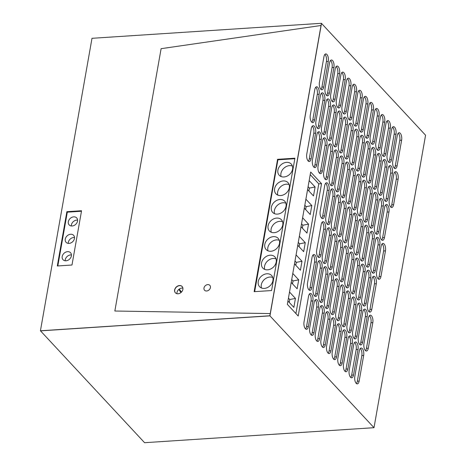 <?xml version="1.0" encoding="UTF-8"?>
<svg xmlns="http://www.w3.org/2000/svg" width="466" height="466" viewBox="0 0 466 466"><rect width="100%" height="100%" fill="white"/><g stroke="black" fill="none" stroke-linecap="round" stroke-linejoin="round"><path stroke-width="0.7" d="M321.534 183.668L310.682 172.012L287.347 304.35L298.199 316.012L321.534 183.668L318.779 183.849L295.91 313.554M40.431 330.778L269.936 315.866L321.505 23.393L425.569 135.222L374 427.695L269.936 315.866L321.418 23.3L92 38.305L40.431 330.778L269.849 315.773L321.418 23.3M401.622 140.19A5.138 2.295 -93.7 0 0 399.117 132.728A5.138 2.295 -93.7 0 0 397.282 135.524L392.768 161.114A5.138 2.295 -93.7 0 0 395.273 168.576A5.138 2.295 -93.7 0 0 397.108 165.78L401.622 140.19L399.787 140.307L395.273 165.902A5.138 2.295 -93.7 0 1 394.329 168.209M398.115 179.101A5.138 2.295 -93.7 0 0 395.611 171.639A5.138 2.295 -93.7 0 0 393.776 174.441L389.261 200.03A5.138 2.295 -93.7 0 0 391.766 207.492A5.138 2.295 -93.7 0 0 393.601 204.69L398.115 179.101L396.281 179.224A5.138 2.295 -93.7 0 0 394.719 172.135M388.964 211.954A5.138 2.295 -93.7 0 0 386.46 204.492A5.138 2.295 -93.7 0 0 384.625 207.288L380.116 232.884A5.138 2.295 -93.7 0 0 382.621 240.34A5.138 2.295 -93.7 0 0 384.456 237.544L388.964 211.954L387.13 212.071A5.138 2.295 -93.7 0 0 385.574 204.982M385.458 250.865A5.138 2.295 -93.7 0 0 382.953 243.409A5.138 2.295 -93.7 0 0 381.124 246.205L376.61 271.795A5.138 2.295 -93.7 0 0 379.114 279.256A5.138 2.295 -93.7 0 0 380.949 276.46L385.458 250.865L383.623 250.988A5.138 2.295 -93.7 0 0 382.068 243.899M376.312 283.718A5.138 2.295 -93.7 0 0 373.808 276.256A5.138 2.295 -93.7 0 0 371.973 279.052L367.458 304.648A5.138 2.295 -93.7 0 0 369.963 312.103A5.138 2.295 -93.7 0 0 371.798 309.308L376.312 283.718L374.478 283.841A5.138 2.295 -93.7 0 0 372.917 276.746M372.806 322.629A5.138 2.295 -93.7 0 0 370.301 315.173A5.138 2.295 -93.7 0 0 368.466 317.969L363.952 343.558A5.138 2.295 -93.7 0 0 366.462 351.02A5.138 2.295 -93.7 0 0 368.291 348.224L372.806 322.629L370.971 322.752A5.138 2.295 -93.7 0 0 369.41 315.663M363.661 355.482A5.138 2.295 -93.7 0 0 361.156 348.02A5.138 2.295 -93.7 0 0 359.321 350.822L354.807 376.412A5.138 2.295 -93.7 0 0 357.311 383.873A5.138 2.295 -93.7 0 0 359.146 381.072L363.661 355.482L361.826 355.605A5.138 2.295 -93.7 0 0 360.265 348.516M395.978 134.126A5.138 2.295 -93.7 0 0 393.473 126.665A5.138 2.295 -93.7 0 0 391.638 129.461L387.13 155.056A5.138 2.295 -93.7 0 0 389.634 162.512A5.138 2.295 -93.7 0 0 391.469 159.716L395.978 134.126L394.143 134.243A5.138 2.295 -93.7 0 0 392.588 127.154M392.471 173.037A5.138 2.295 -93.7 0 0 389.966 165.581A5.138 2.295 -93.7 0 0 388.131 168.377L383.623 193.967A5.138 2.295 -93.7 0 0 386.128 201.429A5.138 2.295 -93.7 0 0 387.962 198.632L392.471 173.037L390.636 173.16A5.138 2.295 -93.7 0 0 389.081 166.071M383.326 205.89A5.138 2.295 -93.7 0 0 380.821 198.429A5.138 2.295 -93.7 0 0 378.986 201.225L374.472 226.82A5.138 2.295 -93.7 0 0 376.977 234.276A5.138 2.295 -93.7 0 0 378.811 231.48L383.326 205.89L381.491 206.013A5.138 2.295 -93.7 0 0 379.93 198.918M379.819 244.807A5.138 2.295 -93.7 0 0 377.314 237.345A5.138 2.295 -93.7 0 0 375.48 240.141L370.965 265.731A5.138 2.295 -93.7 0 0 373.47 273.192A5.138 2.295 -93.7 0 0 375.305 270.397L379.819 244.807L377.984 244.924A5.138 2.295 -93.7 0 0 376.423 237.835M370.674 277.654A5.138 2.295 -93.7 0 0 368.163 270.198A5.138 2.295 -93.7 0 0 366.334 272.994L361.82 298.584A5.138 2.295 -93.7 0 0 364.325 306.046A5.138 2.295 -93.7 0 0 366.16 303.25L370.674 277.654L368.833 277.777A5.138 2.295 -93.7 0 0 367.278 270.688M367.167 316.571A5.138 2.295 -93.7 0 0 364.662 309.109A5.138 2.295 -93.7 0 0 362.828 311.905L358.313 337.495A5.138 2.295 -93.7 0 0 360.818 344.957A5.138 2.295 -93.7 0 0 362.653 342.161L367.167 316.571L365.332 316.688A5.138 2.295 -93.7 0 0 363.771 309.599M358.016 349.418A5.138 2.295 -93.7 0 0 355.511 341.962A5.138 2.295 -93.7 0 0 353.677 344.758L349.168 370.348A5.138 2.295 -93.7 0 0 351.673 377.81A5.138 2.295 -93.7 0 0 353.508 375.013L358.016 349.418L356.181 349.541A5.138 2.295 -93.7 0 0 354.62 342.452M390.339 128.063A5.138 2.295 -93.7 0 0 387.834 120.601A5.138 2.295 -93.7 0 0 385.999 123.403L381.485 148.992A5.138 2.295 -93.7 0 0 383.99 156.454A5.138 2.295 -93.7 0 0 385.825 153.652L390.339 128.063L388.504 128.185A5.138 2.295 -93.7 0 0 386.943 121.096M386.832 166.979A5.138 2.295 -93.7 0 0 384.328 159.518A5.138 2.295 -93.7 0 0 382.493 162.314L377.978 187.903A5.138 2.295 -93.7 0 0 380.483 195.365A5.138 2.295 -93.7 0 0 382.318 192.569L386.832 166.979L384.998 167.096A5.138 2.295 -93.7 0 0 383.436 160.007M377.681 199.827A5.138 2.295 -93.7 0 0 375.177 192.371A5.138 2.295 -93.7 0 0 373.342 195.167L368.833 220.756A5.138 2.295 -93.7 0 0 371.338 228.218A5.138 2.295 -93.7 0 0 373.173 225.422L377.681 199.827L375.846 199.949A5.138 2.295 -93.7 0 0 374.291 192.86M374.181 238.743A5.138 2.295 -93.7 0 0 371.67 231.282A5.138 2.295 -93.7 0 0 369.841 234.078L365.327 259.667A5.138 2.295 -93.7 0 0 367.831 267.129A5.138 2.295 -93.7 0 0 369.666 264.333L374.181 238.743L372.34 238.86A5.138 2.295 -93.7 0 0 370.785 231.771M365.029 271.591A5.138 2.295 -93.7 0 0 362.525 264.135A5.138 2.295 -93.7 0 0 360.69 266.931L356.175 292.52A5.138 2.295 -93.7 0 0 358.68 299.982A5.138 2.295 -93.7 0 0 360.515 297.186L365.029 271.591L363.195 271.713A5.138 2.295 -93.7 0 0 361.633 264.624M361.523 310.507A5.138 2.295 -93.7 0 0 359.018 303.046A5.138 2.295 -93.7 0 0 357.183 305.842L352.669 331.437A5.138 2.295 -93.7 0 0 355.179 338.893A5.138 2.295 -93.7 0 0 357.008 336.097L361.523 310.507L359.688 310.63A5.138 2.295 -93.7 0 0 358.127 303.535M352.378 343.36A5.138 2.295 -93.7 0 0 349.873 335.899A5.138 2.295 -93.7 0 0 348.038 338.695L343.524 364.284A5.138 2.295 -93.7 0 0 346.028 371.746A5.138 2.295 -93.7 0 0 347.863 368.95L352.378 343.36L350.543 343.477A5.138 2.295 -93.7 0 0 348.982 336.388M384.695 121.999A5.138 2.295 -93.7 0 0 382.19 114.543A5.138 2.295 -93.7 0 0 380.355 117.339L375.846 142.928A5.138 2.295 -93.7 0 0 378.351 150.39A5.138 2.295 -93.7 0 0 380.186 147.594L384.695 121.999L382.86 122.121A5.138 2.295 -93.7 0 0 381.305 115.032M381.188 160.916A5.138 2.295 -93.7 0 0 378.683 153.454A5.138 2.295 -93.7 0 0 376.848 156.25L372.34 181.845A5.138 2.295 -93.7 0 0 374.845 189.301A5.138 2.295 -93.7 0 0 376.679 186.505L381.188 160.916L379.353 161.032A5.138 2.295 -93.7 0 0 377.798 153.943M372.043 193.763A5.138 2.295 -93.7 0 0 369.538 186.307A5.138 2.295 -93.7 0 0 367.703 189.103L363.189 214.692A5.138 2.295 -93.7 0 0 365.693 222.154A5.138 2.295 -93.7 0 0 367.528 219.358L372.043 193.763L370.208 193.885A5.138 2.295 -93.7 0 0 368.647 186.796M368.536 232.68A5.138 2.295 -93.7 0 0 366.031 225.218A5.138 2.295 -93.7 0 0 364.196 228.014L359.682 253.609A5.138 2.295 -93.7 0 0 362.187 261.065A5.138 2.295 -93.7 0 0 364.022 258.269L368.536 232.68L366.701 232.802A5.138 2.295 -93.7 0 0 365.14 225.707M359.391 265.533A5.138 2.295 -93.7 0 0 356.886 258.071A5.138 2.295 -93.7 0 0 355.051 260.867L350.537 286.456A5.138 2.295 -93.7 0 0 353.042 293.918A5.138 2.295 -93.7 0 0 354.876 291.122L359.391 265.533L357.556 265.649A5.138 2.295 -93.7 0 0 355.995 258.56M355.884 304.444A5.138 2.295 -93.7 0 0 353.379 296.982A5.138 2.295 -93.7 0 0 351.545 299.784L347.03 325.373A5.138 2.295 -93.7 0 0 349.535 332.835A5.138 2.295 -93.7 0 0 351.37 330.033L355.884 304.444L354.049 304.566A5.138 2.295 -93.7 0 0 352.488 297.477M346.733 337.297A5.138 2.295 -93.7 0 0 344.228 329.835A5.138 2.295 -93.7 0 0 342.393 332.631L337.885 358.226A5.138 2.295 -93.7 0 0 340.39 365.682A5.138 2.295 -93.7 0 0 342.225 362.886L346.733 337.297L344.898 337.413A5.138 2.295 -93.7 0 0 343.337 330.324M379.056 115.941A5.138 2.295 -93.7 0 0 376.551 108.479A5.138 2.295 -93.7 0 0 374.716 111.275L370.202 136.864A5.138 2.295 -93.7 0 0 372.707 144.326A5.138 2.295 -93.7 0 0 374.542 141.53L379.056 115.941L377.221 116.057A5.138 2.295 -93.7 0 0 375.66 108.968M375.549 154.852A5.138 2.295 -93.7 0 0 373.045 147.39A5.138 2.295 -93.7 0 0 371.21 150.186L366.695 175.781A5.138 2.295 -93.7 0 0 369.2 183.237A5.138 2.295 -93.7 0 0 371.035 180.441L375.549 154.852L373.715 154.974A5.138 2.295 -93.7 0 0 372.153 147.879M366.398 187.705A5.138 2.295 -93.7 0 0 363.894 180.243A5.138 2.295 -93.7 0 0 362.059 183.039L357.55 208.628A5.138 2.295 -93.7 0 0 360.055 216.09A5.138 2.295 -93.7 0 0 361.89 213.294L366.398 187.705L364.563 187.821A5.138 2.295 -93.7 0 0 363.008 180.732M362.898 226.616A5.138 2.295 -93.7 0 0 360.387 219.16A5.138 2.295 -93.7 0 0 358.558 221.956L354.043 247.545A5.138 2.295 -93.7 0 0 356.548 255.007A5.138 2.295 -93.7 0 0 358.383 252.211L362.898 226.616L361.057 226.738A5.138 2.295 -93.7 0 0 359.502 219.649M353.746 259.469A5.138 2.295 -93.7 0 0 351.242 252.007A5.138 2.295 -93.7 0 0 349.407 254.803L344.892 280.398A5.138 2.295 -93.7 0 0 347.403 287.854A5.138 2.295 -93.7 0 0 349.232 285.058L353.746 259.469L351.912 259.585A5.138 2.295 -93.7 0 0 350.35 252.496M350.24 298.38A5.138 2.295 -93.7 0 0 347.735 290.924A5.138 2.295 -93.7 0 0 345.9 293.72L341.386 319.309A5.138 2.295 -93.7 0 0 343.896 326.771A5.138 2.295 -93.7 0 0 345.725 323.975L350.24 298.38L348.405 298.502A5.138 2.295 -93.7 0 0 346.844 291.413M341.095 331.233A5.138 2.295 -93.7 0 0 338.59 323.771A5.138 2.295 -93.7 0 0 336.755 326.567L332.241 352.162A5.138 2.295 -93.7 0 0 334.745 359.618A5.138 2.295 -93.7 0 0 336.58 356.822L341.095 331.233L339.26 331.355A5.138 2.295 -93.7 0 0 337.699 324.26M373.412 109.877A5.138 2.295 -93.7 0 0 370.907 102.415A5.138 2.295 -93.7 0 0 369.072 105.211L364.563 130.806A5.138 2.295 -93.7 0 0 367.068 138.262A5.138 2.295 -93.7 0 0 368.903 135.466L373.412 109.877L371.577 109.993A5.138 2.295 -93.7 0 0 370.021 102.904M369.905 148.788A5.138 2.295 -93.7 0 0 367.4 141.332A5.138 2.295 -93.7 0 0 365.565 144.128L361.057 169.717A5.138 2.295 -93.7 0 0 363.562 177.179A5.138 2.295 -93.7 0 0 365.396 174.383L369.905 148.788L368.07 148.91A5.138 2.295 -93.7 0 0 366.515 141.821M360.76 181.641A5.138 2.295 -93.7 0 0 358.255 174.179A5.138 2.295 -93.7 0 0 356.42 176.975L351.906 202.57A5.138 2.295 -93.7 0 0 354.41 210.026A5.138 2.295 -93.7 0 0 356.245 207.23L360.76 181.641L358.925 181.763A5.138 2.295 -93.7 0 0 357.364 174.668M357.253 220.552A5.138 2.295 -93.7 0 0 354.748 213.096A5.138 2.295 -93.7 0 0 352.913 215.892L348.399 241.481A5.138 2.295 -93.7 0 0 350.904 248.943A5.138 2.295 -93.7 0 0 352.739 246.147L357.253 220.552L355.418 220.674A5.138 2.295 -93.7 0 0 353.857 213.585M348.108 253.405A5.138 2.295 -93.7 0 0 345.603 245.943A5.138 2.295 -93.7 0 0 343.768 248.745L339.254 274.334A5.138 2.295 -93.7 0 0 341.759 281.796A5.138 2.295 -93.7 0 0 343.593 278.994L348.108 253.405L346.273 253.527A5.138 2.295 -93.7 0 0 344.712 246.438M344.601 292.322A5.138 2.295 -93.7 0 0 342.096 284.86A5.138 2.295 -93.7 0 0 340.262 287.656L335.747 313.245A5.138 2.295 -93.7 0 0 338.252 320.707A5.138 2.295 -93.7 0 0 340.087 317.911L344.601 292.322L342.766 292.438A5.138 2.295 -93.7 0 0 341.205 285.349M335.45 325.169A5.138 2.295 -93.7 0 0 332.945 317.713A5.138 2.295 -93.7 0 0 331.11 320.509L326.602 346.098A5.138 2.295 -93.7 0 0 329.107 353.56A5.138 2.295 -93.7 0 0 330.942 350.764L335.45 325.169L333.615 325.291A5.138 2.295 -93.7 0 0 332.054 318.202M367.773 103.813A5.138 2.295 -93.7 0 0 365.268 96.351A5.138 2.295 -93.7 0 0 363.433 99.147L358.919 124.742A5.138 2.295 -93.7 0 0 361.424 132.198A5.138 2.295 -93.7 0 0 363.259 129.402L367.773 103.813L365.938 103.935A5.138 2.295 -93.7 0 0 364.377 96.841M364.266 142.724A5.138 2.295 -93.7 0 0 361.762 135.268A5.138 2.295 -93.7 0 0 359.927 138.064L355.412 163.653A5.138 2.295 -93.7 0 0 357.917 171.115A5.138 2.295 -93.7 0 0 359.752 168.319L364.266 142.724L362.432 142.846A5.138 2.295 -93.7 0 0 360.87 135.757M355.115 175.577A5.138 2.295 -93.7 0 0 352.611 168.115A5.138 2.295 -93.7 0 0 350.776 170.917L346.267 196.506A5.138 2.295 -93.7 0 0 348.772 203.968A5.138 2.295 -93.7 0 0 350.607 201.172L355.115 175.577L353.28 175.699A5.138 2.295 -93.7 0 0 351.725 168.61M351.614 214.494A5.138 2.295 -93.7 0 0 349.104 207.032A5.138 2.295 -93.7 0 0 347.275 209.828L342.76 235.417A5.138 2.295 -93.7 0 0 345.265 242.879A5.138 2.295 -93.7 0 0 347.1 240.083L351.614 214.494L349.774 214.61A5.138 2.295 -93.7 0 0 348.219 207.521M342.463 247.341A5.138 2.295 -93.7 0 0 339.959 239.885A5.138 2.295 -93.7 0 0 338.124 242.681L333.609 268.27A5.138 2.295 -93.7 0 0 336.12 275.732A5.138 2.295 -93.7 0 0 337.949 272.936L342.463 247.341L340.629 247.463A5.138 2.295 -93.7 0 0 339.067 240.374M338.957 286.258A5.138 2.295 -93.7 0 0 336.452 278.796A5.138 2.295 -93.7 0 0 334.617 281.592L330.109 307.187A5.138 2.295 -93.7 0 0 332.613 314.643A5.138 2.295 -93.7 0 0 334.448 311.847L338.957 286.258L337.122 286.374A5.138 2.295 -93.7 0 0 335.561 279.285M329.812 319.111A5.138 2.295 -93.7 0 0 327.307 311.649A5.138 2.295 -93.7 0 0 325.472 314.445L320.957 340.034A5.138 2.295 -93.7 0 0 323.462 347.496A5.138 2.295 -93.7 0 0 325.297 344.7L329.812 319.111L327.977 319.227A5.138 2.295 -93.7 0 0 326.416 312.138M362.129 97.749A5.138 2.295 -93.7 0 0 359.624 90.293A5.138 2.295 -93.7 0 0 357.789 93.089L353.28 118.679A5.138 2.295 -93.7 0 0 355.785 126.14A5.138 2.295 -93.7 0 0 357.62 123.344L362.129 97.749L360.294 97.872A5.138 2.295 -93.7 0 0 358.738 90.783M358.622 136.666A5.138 2.295 -93.7 0 0 356.117 129.204A5.138 2.295 -93.7 0 0 354.282 132L349.774 157.59A5.138 2.295 -93.7 0 0 352.279 165.051A5.138 2.295 -93.7 0 0 354.113 162.255L358.622 136.666L356.787 136.783A5.138 2.295 -93.7 0 0 355.232 129.694M349.477 169.513A5.138 2.295 -93.7 0 0 346.972 162.057A5.138 2.295 -93.7 0 0 345.137 164.853L340.623 190.443A5.138 2.295 -93.7 0 0 343.127 197.904A5.138 2.295 -93.7 0 0 344.962 195.108L349.477 169.513L347.642 169.636A5.138 2.295 -93.7 0 0 346.081 162.547M345.97 208.43A5.138 2.295 -93.7 0 0 343.465 200.968A5.138 2.295 -93.7 0 0 341.63 203.764L337.116 229.359A5.138 2.295 -93.7 0 0 339.621 236.815A5.138 2.295 -93.7 0 0 341.456 234.019L345.97 208.43L344.135 208.547A5.138 2.295 -93.7 0 0 342.574 201.458M336.825 241.283A5.138 2.295 -93.7 0 0 334.32 233.821A5.138 2.295 -93.7 0 0 332.485 236.617L327.971 262.207A5.138 2.295 -93.7 0 0 330.476 269.668A5.138 2.295 -93.7 0 0 332.31 266.872L336.825 241.283L334.99 241.4A5.138 2.295 -93.7 0 0 333.429 234.311M333.318 280.194A5.138 2.295 -93.7 0 0 330.813 272.732A5.138 2.295 -93.7 0 0 328.979 275.528L324.464 301.123A5.138 2.295 -93.7 0 0 326.969 308.579A5.138 2.295 -93.7 0 0 328.804 305.783L333.318 280.194L331.483 280.316A5.138 2.295 -93.7 0 0 329.922 273.222M324.167 313.047A5.138 2.295 -93.7 0 0 321.662 305.585A5.138 2.295 -93.7 0 0 319.827 308.381L315.319 333.971A5.138 2.295 -93.7 0 0 317.824 341.432A5.138 2.295 -93.7 0 0 319.659 338.636L324.167 313.047L322.332 313.164A5.138 2.295 -93.7 0 0 320.771 306.075M356.49 91.686A5.138 2.295 -93.7 0 0 353.985 84.23A5.138 2.295 -93.7 0 0 352.15 87.026L347.636 112.615A5.138 2.295 -93.7 0 0 350.141 120.077A5.138 2.295 -93.7 0 0 351.976 117.281L356.49 91.686L354.655 91.808A5.138 2.295 -93.7 0 0 353.094 84.719M352.983 130.602A5.138 2.295 -93.7 0 0 350.479 123.141A5.138 2.295 -93.7 0 0 348.644 125.936L344.129 151.532A5.138 2.295 -93.7 0 0 346.634 158.988A5.138 2.295 -93.7 0 0 348.469 156.192L352.983 130.602L351.148 130.725A5.138 2.295 -93.7 0 0 349.587 123.63M343.838 163.455A5.138 2.295 -93.7 0 0 341.328 155.994A5.138 2.295 -93.7 0 0 339.498 158.79L334.984 184.379A5.138 2.295 -93.7 0 0 337.489 191.841A5.138 2.295 -93.7 0 0 339.324 189.045L343.838 163.455L341.997 163.572A5.138 2.295 -93.7 0 0 340.442 156.483M340.331 202.366A5.138 2.295 -93.7 0 0 337.821 194.905A5.138 2.295 -93.7 0 0 335.992 197.701L331.477 223.296A5.138 2.295 -93.7 0 0 333.982 230.752A5.138 2.295 -93.7 0 0 335.817 227.956L340.331 202.366L338.491 202.489A5.138 2.295 -93.7 0 0 336.935 195.394M331.18 235.219A5.138 2.295 -93.7 0 0 328.676 227.757A5.138 2.295 -93.7 0 0 326.841 230.554L322.326 256.149A5.138 2.295 -93.7 0 0 324.837 263.605A5.138 2.295 -93.7 0 0 326.666 260.809L331.18 235.219L329.346 235.336A5.138 2.295 -93.7 0 0 327.784 228.247M327.674 274.13A5.138 2.295 -93.7 0 0 325.169 266.674A5.138 2.295 -93.7 0 0 323.334 269.47L318.826 295.06A5.138 2.295 -93.7 0 0 321.33 302.521A5.138 2.295 -93.7 0 0 323.165 299.725L327.674 274.13L325.839 274.253A5.138 2.295 -93.7 0 0 324.278 267.164M318.528 306.983A5.138 2.295 -93.7 0 0 316.024 299.522A5.138 2.295 -93.7 0 0 314.189 302.317L309.674 327.913A5.138 2.295 -93.7 0 0 312.179 335.369A5.138 2.295 -93.7 0 0 314.014 332.573L318.528 306.983L316.694 307.106A5.138 2.295 -93.7 0 0 315.132 300.011M350.846 85.627A5.138 2.295 -93.7 0 0 348.341 78.166A5.138 2.295 -93.7 0 0 346.506 80.962L341.997 106.551A5.138 2.295 -93.7 0 0 344.502 114.013A5.138 2.295 -93.7 0 0 346.337 111.217L350.846 85.627L349.011 85.744A5.138 2.295 -93.7 0 0 347.455 78.655M347.339 124.539A5.138 2.295 -93.7 0 0 344.834 117.077A5.138 2.295 -93.7 0 0 342.999 119.879L338.491 145.468A5.138 2.295 -93.7 0 0 340.995 152.93A5.138 2.295 -93.7 0 0 342.83 150.128L347.339 124.539L345.504 124.661A5.138 2.295 -93.7 0 0 343.949 117.572M338.194 157.392A5.138 2.295 -93.7 0 0 335.689 149.93A5.138 2.295 -93.7 0 0 333.854 152.726L329.34 178.321A5.138 2.295 -93.7 0 0 331.844 185.777A5.138 2.295 -93.7 0 0 333.679 182.981L338.194 157.392L336.359 157.508A5.138 2.295 -93.7 0 0 334.798 150.419M334.687 196.303A5.138 2.295 -93.7 0 0 332.182 188.846A5.138 2.295 -93.7 0 0 330.347 191.643L325.833 217.232A5.138 2.295 -93.7 0 0 328.338 224.694A5.138 2.295 -93.7 0 0 330.173 221.898L334.687 196.303L332.852 196.425A5.138 2.295 -93.7 0 0 331.291 189.336M325.542 229.155A5.138 2.295 -93.7 0 0 323.037 221.694A5.138 2.295 -93.7 0 0 321.202 224.49L316.688 250.085A5.138 2.295 -93.7 0 0 319.193 257.541A5.138 2.295 -93.7 0 0 321.027 254.745L325.542 229.155L323.707 229.278A5.138 2.295 -93.7 0 0 322.146 222.183M322.035 268.067A5.138 2.295 -93.7 0 0 319.53 260.611A5.138 2.295 -93.7 0 0 317.695 263.406L313.181 288.996A5.138 2.295 -93.7 0 0 315.686 296.458A5.138 2.295 -93.7 0 0 317.521 293.662L322.035 268.067L320.2 268.189A5.138 2.295 -93.7 0 0 318.639 261.1M312.884 300.92A5.138 2.295 -93.7 0 0 310.379 293.458A5.138 2.295 -93.7 0 0 308.544 296.26L304.036 321.849A5.138 2.295 -93.7 0 0 306.541 329.311A5.138 2.295 -93.7 0 0 308.375 326.515L312.884 300.92L311.049 301.042A5.138 2.295 -93.7 0 0 309.488 293.953M345.207 79.564A5.138 2.295 -93.7 0 0 342.702 72.102A5.138 2.295 -93.7 0 0 340.867 74.898L336.353 100.493A5.138 2.295 -93.7 0 0 338.858 107.949A5.138 2.295 -93.7 0 0 340.693 105.153L345.207 79.564L343.372 79.686A5.138 2.295 -93.7 0 0 341.811 72.591M341.7 118.475A5.138 2.295 -93.7 0 0 339.196 111.019A5.138 2.295 -93.7 0 0 337.361 113.815L332.846 139.404A5.138 2.295 -93.7 0 0 335.351 146.866A5.138 2.295 -93.7 0 0 337.186 144.07L341.7 118.475L339.865 118.597A5.138 2.295 -93.7 0 0 338.304 111.508M332.555 151.328A5.138 2.295 -93.7 0 0 330.045 143.866A5.138 2.295 -93.7 0 0 328.215 146.662L323.701 172.257A5.138 2.295 -93.7 0 0 326.206 179.713A5.138 2.295 -93.7 0 0 328.041 176.917L332.555 151.328L330.714 151.45A5.138 2.295 -93.7 0 0 329.159 144.355M329.048 190.245A5.138 2.295 -93.7 0 0 326.538 182.783A5.138 2.295 -93.7 0 0 324.709 185.579L320.194 211.168A5.138 2.295 -93.7 0 0 322.699 218.63A5.138 2.295 -93.7 0 0 324.534 215.834L329.048 190.245L327.208 190.361A5.138 2.295 -93.7 0 0 325.652 183.272M316.391 262.009A5.138 2.295 -93.7 0 0 313.886 254.547A5.138 2.295 -93.7 0 0 312.051 257.343L307.543 282.932A5.138 2.295 -93.7 0 0 310.047 290.394A5.138 2.295 -93.7 0 0 311.882 287.598L316.391 262.009L314.556 262.125A5.138 2.295 -93.7 0 0 312.995 255.036M339.563 73.5A5.138 2.295 -93.7 0 0 337.058 66.038A5.138 2.295 -93.7 0 0 335.223 68.84L330.714 94.429A5.138 2.295 -93.7 0 0 333.219 101.891A5.138 2.295 -93.7 0 0 335.054 99.089L339.563 73.5L337.728 73.622A5.138 2.295 -93.7 0 0 336.172 66.533M336.056 112.417A5.138 2.295 -93.7 0 0 333.551 104.955A5.138 2.295 -93.7 0 0 331.716 107.751L327.208 133.34A5.138 2.295 -93.7 0 0 329.712 140.802A5.138 2.295 -93.7 0 0 331.547 138.006L336.056 112.417L334.221 112.533A5.138 2.295 -93.7 0 0 332.666 105.444M326.911 145.264A5.138 2.295 -93.7 0 0 324.406 137.808A5.138 2.295 -93.7 0 0 322.571 140.604L318.057 166.193A5.138 2.295 -93.7 0 0 320.561 173.655A5.138 2.295 -93.7 0 0 322.396 170.859L326.911 145.264L325.076 145.386A5.138 2.295 -93.7 0 0 323.515 138.297M333.924 67.436A5.138 2.295 -93.7 0 0 331.419 59.98A5.138 2.295 -93.7 0 0 329.584 62.776L325.07 88.365A5.138 2.295 -93.7 0 0 327.575 95.827A5.138 2.295 -93.7 0 0 329.41 93.031L333.924 67.436L332.089 67.558A5.138 2.295 -93.7 0 0 330.528 60.469M330.417 106.353A5.138 2.295 -93.7 0 0 327.913 98.891A5.138 2.295 -93.7 0 0 326.078 101.687L321.563 127.282A5.138 2.295 -93.7 0 0 324.068 134.738A5.138 2.295 -93.7 0 0 325.903 131.942L330.417 106.353L328.582 106.469A5.138 2.295 -93.7 0 0 327.021 99.38M321.272 139.206A5.138 2.295 -93.7 0 0 318.761 131.744A5.138 2.295 -93.7 0 0 316.932 134.54L312.418 160.129A5.138 2.295 -93.7 0 0 314.923 167.591A5.138 2.295 -93.7 0 0 316.758 164.795L321.272 139.206L319.431 139.322A5.138 2.295 -93.7 0 0 317.876 132.233M328.28 61.378A5.138 2.295 -93.7 0 0 325.775 53.916A5.138 2.295 -93.7 0 0 323.94 56.712L319.431 82.301A5.138 2.295 -93.7 0 0 321.936 89.763A5.138 2.295 -93.7 0 0 323.771 86.967L328.28 61.378L326.445 61.495A5.138 2.295 -93.7 0 0 324.889 54.406M324.773 100.289A5.138 2.295 -93.7 0 0 322.268 92.827A5.138 2.295 -93.7 0 0 320.433 95.623L315.925 121.218A5.138 2.295 -93.7 0 0 318.429 128.674A5.138 2.295 -93.7 0 0 320.264 125.878L324.773 100.289L322.938 100.411A5.138 2.295 -93.7 0 0 321.383 93.316M315.628 133.142A5.138 2.295 -93.7 0 0 313.123 125.68A5.138 2.295 -93.7 0 0 311.288 128.476L306.774 154.065A5.138 2.295 -93.7 0 0 309.278 161.527A5.138 2.295 -93.7 0 0 311.113 158.731L315.628 133.142L313.793 133.259A5.138 2.295 -93.7 0 0 312.232 126.169M319.134 94.225A5.138 2.295 -93.7 0 0 316.63 86.769A5.138 2.295 -93.7 0 0 314.795 89.565L310.28 115.154A5.138 2.295 -93.7 0 0 312.785 122.616A5.138 2.295 -93.7 0 0 314.62 119.82L319.134 94.225L317.299 94.348A5.138 2.295 -93.7 0 0 315.738 87.259M294.896 158.3L277.561 159.43L277.911 159.809L294.827 158.702M254.244 291.675L277.561 159.43M66.871 211.692L57.301 265.981L71.98 265.02L81.556 210.731L66.871 211.692L81.538 210.83L66.958 211.785L57.4 265.975L66.958 211.785L67.302 212.158L81.463 211.232M182.183 286.555A4.625 3.629 -42.9 0 0 179.567 285.635A4.625 3.629 -42.9 0 0 176.993 286.59A4.625 3.629 -42.9 0 0 175.414 292.852A4.625 3.629 -42.9 0 1 175.327 288.442A4.625 3.629 -42.9 0 1 179.591 285.658A4.625 3.629 -42.9 0 1 182.194 286.567M269.849 315.773L40.519 330.872L144.582 442.7L374 427.695M398.226 133.218A5.138 2.295 -93.7 0 1 399.787 140.307M393.601 204.69L391.766 204.813A5.138 2.295 -93.7 0 1 390.823 207.12M391.766 204.813L396.281 179.224M384.456 237.544L382.621 237.666A5.138 2.295 -93.7 0 1 381.671 239.973M382.621 237.666L387.13 212.071M380.949 276.46L379.114 276.577A5.138 2.295 -93.7 0 1 378.171 278.884M379.114 276.577L383.623 250.988M371.798 309.308L369.963 309.43A5.138 2.295 -93.7 0 1 369.02 311.737M369.963 309.43L374.478 283.841M368.291 348.224L366.457 348.341A5.138 2.295 -93.7 0 1 365.513 350.648M366.457 348.341L370.971 322.752M359.146 381.072L357.311 381.194A5.138 2.295 -93.7 0 1 356.368 383.501M357.311 381.194L361.826 355.605M391.469 159.716L389.634 159.838A5.138 2.295 -93.7 0 1 388.685 162.145M389.634 159.838L394.143 134.243M387.962 198.632L386.128 198.749A5.138 2.295 -93.7 0 1 385.178 201.056M386.128 198.749L390.636 173.16M378.811 231.48L376.977 231.602A5.138 2.295 -93.7 0 1 376.033 233.909M376.977 231.602L381.491 206.013M375.305 270.397L373.47 270.513A5.138 2.295 -93.7 0 1 372.526 272.82M373.47 270.513L377.984 244.924M366.16 303.25L364.325 303.366A5.138 2.295 -93.7 0 1 363.381 305.673M364.325 303.366L368.833 277.777M362.653 342.161L360.818 342.283A5.138 2.295 -93.7 0 1 359.874 344.59M360.818 342.283L365.332 316.688M353.508 375.013L351.667 375.13A5.138 2.295 -93.7 0 1 350.723 377.437M351.667 375.13L356.181 349.541M385.825 153.652L383.99 153.774A5.138 2.295 -93.7 0 1 383.046 156.081M383.99 153.774L388.504 128.185M382.318 192.569L380.483 192.691A5.138 2.295 -93.7 0 1 379.54 194.998M380.483 192.691L384.998 167.096M373.173 225.422L371.338 225.538A5.138 2.295 -93.7 0 1 370.394 227.845M371.338 225.538L375.846 199.949M369.666 264.333L367.831 264.455A5.138 2.295 -93.7 0 1 366.888 266.762M367.831 264.455L372.34 238.86M360.515 297.186L358.68 297.302A5.138 2.295 -93.7 0 1 357.737 299.609M358.68 297.302L363.195 271.713M357.008 336.097L355.174 336.219A5.138 2.295 -93.7 0 1 354.23 338.526M355.174 336.219L359.688 310.63M347.863 368.95L346.028 369.072A5.138 2.295 -93.7 0 1 345.085 371.379M346.028 369.072L350.543 343.477M380.186 147.594L378.351 147.71A5.138 2.295 -93.7 0 1 377.402 150.017M378.351 147.71L382.86 122.121M376.679 186.505L374.845 186.627A5.138 2.295 -93.7 0 1 373.895 188.934M374.845 186.627L379.353 161.032M367.528 219.358L365.693 219.474A5.138 2.295 -93.7 0 1 364.75 221.781M365.693 219.474L370.208 193.885M364.022 258.269L362.187 258.391A5.138 2.295 -93.7 0 1 361.243 260.698M362.187 258.391L366.701 232.802M354.876 291.122L353.042 291.244A5.138 2.295 -93.7 0 1 352.098 293.551M353.042 291.244L357.556 265.649M351.37 330.033L349.535 330.155A5.138 2.295 -93.7 0 1 348.591 332.462M349.535 330.155L354.049 304.566M342.225 362.886L340.384 363.008A5.138 2.295 -93.7 0 1 339.44 365.315M340.384 363.008L344.898 337.413M374.542 141.53L372.707 141.647A5.138 2.295 -93.7 0 1 371.763 143.953M372.707 141.647L377.221 116.057M371.035 180.441L369.2 180.563A5.138 2.295 -93.7 0 1 368.257 182.87M369.2 180.563L373.715 154.974M361.89 213.294L360.055 213.416A5.138 2.295 -93.7 0 1 359.111 215.723M360.055 213.416L364.563 187.821M358.383 252.211L356.548 252.327A5.138 2.295 -93.7 0 1 355.605 254.634M356.548 252.327L361.057 226.738M349.232 285.058L347.397 285.18A5.138 2.295 -93.7 0 1 346.454 287.487M347.397 285.18L351.912 259.585M345.725 323.975L343.891 324.091A5.138 2.295 -93.7 0 1 342.947 326.398M343.891 324.091L348.405 298.502M336.58 356.822L334.745 356.944A5.138 2.295 -93.7 0 1 333.802 359.251M334.745 356.944L339.26 331.355M368.903 135.466L367.068 135.589A5.138 2.295 -93.7 0 1 366.119 137.895M367.068 135.589L371.577 109.993M365.396 174.383L363.562 174.5A5.138 2.295 -93.7 0 1 362.612 176.806M363.562 174.5L368.07 148.91M356.245 207.23L354.41 207.353A5.138 2.295 -93.7 0 1 353.467 209.659M354.41 207.353L358.925 181.763M352.739 246.147L350.904 246.264A5.138 2.295 -93.7 0 1 349.96 248.57M350.904 246.264L355.418 220.674M343.593 278.994L341.759 279.117A5.138 2.295 -93.7 0 1 340.815 281.423M341.759 279.117L346.273 253.527M340.087 317.911L338.252 318.033A5.138 2.295 -93.7 0 1 337.308 320.34M338.252 318.033L342.766 292.438M330.942 350.764L329.101 350.881A5.138 2.295 -93.7 0 1 328.157 353.187M329.101 350.881L333.615 325.291M363.259 129.402L361.424 129.525A5.138 2.295 -93.7 0 1 360.48 131.831M361.424 129.525L365.938 103.935M359.752 168.319L357.917 168.436A5.138 2.295 -93.7 0 1 356.973 170.742M357.917 168.436L362.432 142.846M350.607 201.172L348.772 201.289A5.138 2.295 -93.7 0 1 347.828 203.595M348.772 201.289L353.28 175.699M347.1 240.083L345.265 240.206A5.138 2.295 -93.7 0 1 344.322 242.512M345.265 240.206L349.774 214.61M337.949 272.936L336.114 273.053A5.138 2.295 -93.7 0 1 335.171 275.359M336.114 273.053L340.629 247.463M334.448 311.847L332.608 311.97A5.138 2.295 -93.7 0 1 331.664 314.276M332.608 311.97L337.122 286.374M325.297 344.7L323.462 344.817A5.138 2.295 -93.7 0 1 322.519 347.123M323.462 344.817L327.977 319.227M357.62 123.344L355.785 123.461A5.138 2.295 -93.7 0 1 354.836 125.768M355.785 123.461L360.294 97.872M354.113 162.255L352.279 162.378A5.138 2.295 -93.7 0 1 351.329 164.684M352.279 162.378L356.787 136.783M344.962 195.108L343.127 195.225A5.138 2.295 -93.7 0 1 342.184 197.532M343.127 195.225L347.642 169.636M341.456 234.019L339.621 234.142A5.138 2.295 -93.7 0 1 338.677 236.448M339.621 234.142L344.135 208.547M332.31 266.872L330.476 266.995A5.138 2.295 -93.7 0 1 329.532 269.301M330.476 266.995L334.99 241.4M328.804 305.783L326.969 305.906A5.138 2.295 -93.7 0 1 326.025 308.212M326.969 305.906L331.483 280.316M319.659 338.636L317.818 338.759A5.138 2.295 -93.7 0 1 316.874 341.065M317.818 338.759L322.332 313.164M351.976 117.281L350.141 117.397A5.138 2.295 -93.7 0 1 349.197 119.704M350.141 117.397L354.655 91.808M348.469 156.192L346.634 156.314A5.138 2.295 -93.7 0 1 345.69 158.621M346.634 156.314L351.148 130.725M339.324 189.045L337.489 189.167A5.138 2.295 -93.7 0 1 336.545 191.474M337.489 189.167L341.997 163.572M335.817 227.956L333.982 228.078A5.138 2.295 -93.7 0 1 333.039 230.385M333.982 228.078L338.491 202.489M326.666 260.809L324.831 260.931A5.138 2.295 -93.7 0 1 323.887 263.238M324.831 260.931L329.346 235.336M323.165 299.725L321.324 299.842A5.138 2.295 -93.7 0 1 320.381 302.149M321.324 299.842L325.839 274.253M314.014 332.573L312.179 332.695A5.138 2.295 -93.7 0 1 311.236 335.002M312.179 332.695L316.694 307.106M346.337 111.217L344.502 111.339A5.138 2.295 -93.7 0 1 343.553 113.646M344.502 111.339L349.011 85.744M342.83 150.128L340.995 150.25A5.138 2.295 -93.7 0 1 340.052 152.557M340.995 150.25L345.504 124.661M333.679 182.981L331.844 183.103A5.138 2.295 -93.7 0 1 330.901 185.41M331.844 183.103L336.359 157.508M330.173 221.898L328.338 222.014A5.138 2.295 -93.7 0 1 327.394 224.321M328.338 222.014L332.852 196.425M321.027 254.745L319.193 254.867A5.138 2.295 -93.7 0 1 318.249 257.174M319.193 254.867L323.707 229.278M317.521 293.662L315.686 293.778A5.138 2.295 -93.7 0 1 314.742 296.085M315.686 293.778L320.2 268.189M308.375 326.515L306.541 326.631A5.138 2.295 -93.7 0 1 305.591 328.938M306.541 326.631L311.049 301.042M340.693 105.153L338.858 105.275A5.138 2.295 -93.7 0 1 337.914 107.582M338.858 105.275L343.372 79.686M337.186 144.07L335.351 144.186A5.138 2.295 -93.7 0 1 334.407 146.493M335.351 144.186L339.865 118.597M328.041 176.917L326.206 177.039A5.138 2.295 -93.7 0 1 325.262 179.346M326.206 177.039L330.714 151.45M324.534 215.834L322.699 215.95A5.138 2.295 -93.7 0 1 321.756 218.257M322.699 215.95L327.208 190.361M311.882 287.598L310.041 287.72A5.138 2.295 -93.7 0 1 309.098 290.027M310.041 287.72L314.556 262.125M335.054 99.089L333.219 99.211A5.138 2.295 -93.7 0 1 332.27 101.518M333.219 99.211L337.728 73.622M331.547 138.006L329.712 138.128A5.138 2.295 -93.7 0 1 328.769 140.435M329.712 138.128L334.221 112.533M322.396 170.859L320.561 170.975A5.138 2.295 -93.7 0 1 319.618 173.282M320.561 170.975L325.076 145.386M329.41 93.031L327.575 93.148A5.138 2.295 -93.7 0 1 326.631 95.454M327.575 93.148L332.089 67.558M325.903 131.942L324.068 132.064A5.138 2.295 -93.7 0 1 323.124 134.371M324.068 132.064L328.582 106.469M316.758 164.795L314.923 164.912A5.138 2.295 -93.7 0 1 313.979 167.218M314.923 164.912L319.431 139.322M323.771 86.967L321.936 87.09A5.138 2.295 -93.7 0 1 320.987 89.396M321.936 87.09L326.445 61.495M320.264 125.878L318.429 126.001A5.138 2.295 -93.7 0 1 317.486 128.307M318.429 126.001L322.938 100.411M311.113 158.731L309.278 158.854A5.138 2.295 -93.7 0 1 308.335 161.16M309.278 158.854L313.793 133.259M314.62 119.82L312.785 119.937A5.138 2.295 -93.7 0 1 311.841 122.243M312.785 119.937L317.299 94.348M57.819 265.946L67.302 212.158M65.986 260.797A5.138 4.031 137.1 0 1 63.027 259.725A5.138 4.031 137.1 0 1 62.834 254.797A5.138 4.031 137.1 0 1 67.599 251.657A5.138 4.031 137.1 0 1 70.552 252.723A5.138 4.031 137.1 0 1 70.745 257.657A5.138 4.031 137.1 0 1 65.986 260.797M69.055 243.392A5.138 4.031 137.1 0 1 66.096 242.326A5.138 4.031 137.1 0 1 65.904 237.392A5.138 4.031 137.1 0 1 70.663 234.252A5.138 4.031 137.1 0 1 73.622 235.324A5.138 4.031 137.1 0 1 73.814 240.252A5.138 4.031 137.1 0 1 69.055 243.392M72.119 225.993A5.138 4.031 137.1 0 1 69.166 224.921A5.138 4.031 137.1 0 1 68.974 219.993A5.138 4.031 137.1 0 1 73.733 216.853A5.138 4.031 137.1 0 1 76.692 217.919A5.138 4.031 137.1 0 1 76.884 222.853A5.138 4.031 137.1 0 1 72.119 225.993M71.444 254.937A5.138 4.031 -42.9 0 0 70.634 254.919A5.138 4.031 -42.9 0 0 65.176 260.774M74.513 237.538A5.138 4.031 -42.9 0 0 73.704 237.514A5.138 4.031 -42.9 0 0 68.246 243.374M77.583 220.138A5.138 4.031 -42.9 0 0 76.774 220.115A5.138 4.031 -42.9 0 0 71.31 225.969M310.216 174.651L318.779 183.849M289.52 292.048L295.438 298.409L293.854 307.379L287.936 301.019M292.794 273.478L298.712 279.839L297.127 288.809L291.209 282.448M296.067 254.908L301.985 261.263L300.401 270.239L294.483 263.878M299.341 236.332L305.259 242.693L303.675 251.663L297.762 245.308M302.615 217.762L308.533 224.123L306.954 233.093L301.036 226.732M305.894 199.192L311.806 205.547L310.228 214.523L304.31 208.162M309.168 180.616L315.086 186.977L313.502 195.947L307.583 189.592M254.663 291.646L277.911 159.809M283.957 176.975A8.225 6.454 -42.9 0 0 291.57 171.948A8.225 6.454 -42.9 0 0 291.262 164.061A8.225 6.454 -42.9 0 0 286.532 162.349A8.225 6.454 -42.9 0 0 278.918 167.376A8.225 6.454 -42.9 0 0 279.221 175.263A8.225 6.454 -42.9 0 0 283.957 176.975M283.258 180.925A8.225 6.454 -42.9 0 0 275.639 185.946A8.225 6.454 -42.9 0 0 275.948 193.833A8.225 6.454 -42.9 0 0 280.678 195.545A8.225 6.454 -42.9 0 0 288.297 190.524A8.225 6.454 -42.9 0 0 287.988 182.631A8.225 6.454 -42.9 0 0 283.258 180.925M277.404 214.115A8.225 6.454 -42.9 0 0 285.023 209.094A8.225 6.454 -42.9 0 0 284.714 201.201A8.225 6.454 -42.9 0 0 279.984 199.495A8.225 6.454 -42.9 0 0 272.365 204.516A8.225 6.454 -42.9 0 0 272.674 212.409A8.225 6.454 -42.9 0 0 277.404 214.115M276.711 218.065A8.225 6.454 -42.9 0 0 269.092 223.092A8.225 6.454 -42.9 0 0 269.4 230.979A8.225 6.454 -42.9 0 0 274.13 232.691A8.225 6.454 -42.9 0 0 281.749 227.664A8.225 6.454 -42.9 0 0 281.441 219.777A8.225 6.454 -42.9 0 0 276.711 218.065M273.431 236.635A8.225 6.454 -42.9 0 0 265.818 241.662A8.225 6.454 -42.9 0 0 266.127 249.549A8.225 6.454 -42.9 0 0 270.857 251.261A8.225 6.454 -42.9 0 0 278.47 246.234A8.225 6.454 -42.9 0 0 278.167 238.347A8.225 6.454 -42.9 0 0 273.431 236.635M270.158 255.211A8.225 6.454 -42.9 0 0 262.544 260.232A8.225 6.454 -42.9 0 0 262.853 268.125A8.225 6.454 -42.9 0 0 267.583 269.831A8.225 6.454 -42.9 0 0 275.196 264.81A8.225 6.454 -42.9 0 0 274.888 256.917A8.225 6.454 -42.9 0 0 270.158 255.211M266.884 273.781A8.225 6.454 -42.9 0 0 259.265 278.808A8.225 6.454 -42.9 0 0 259.574 286.695A8.225 6.454 -42.9 0 0 264.304 288.407A8.225 6.454 -42.9 0 0 271.923 283.38A8.225 6.454 -42.9 0 0 271.614 275.493A8.225 6.454 -42.9 0 0 266.884 273.781M288.448 298.112L289.765 299.522L295.438 298.409M289.252 302.434L289.765 299.522M291.722 279.536L293.038 280.951L298.712 279.839M292.526 283.864L293.038 280.951M295.001 260.966L296.312 262.381L301.985 261.263M295.799 265.288L296.312 262.381M298.275 242.396L299.586 243.805L305.259 242.693M299.073 246.718L299.586 243.805M301.549 223.826L302.865 225.235L308.533 224.123M302.352 228.148L302.865 225.235M304.822 205.25L306.139 206.665L311.806 205.547M305.626 209.578L306.139 206.665M308.096 186.68L309.412 188.095L315.086 186.977M308.9 191.002L309.412 188.095M292.409 166.036A8.225 6.454 -42.9 0 0 289.572 165.616A8.225 6.454 -42.9 0 0 281.115 176.55M289.136 184.612A8.225 6.454 -42.9 0 0 286.293 184.186A8.225 6.454 -42.9 0 0 277.841 195.12M285.862 203.182A8.225 6.454 -42.9 0 0 283.019 202.757A8.225 6.454 -42.9 0 0 274.561 213.696M282.588 221.752A8.225 6.454 -42.9 0 0 279.746 221.333A8.225 6.454 -42.9 0 0 271.288 232.266M279.315 240.328A8.225 6.454 -42.9 0 0 276.472 239.903A8.225 6.454 -42.9 0 0 268.014 250.836M276.035 258.898A8.225 6.454 -42.9 0 0 273.198 258.473A8.225 6.454 -42.9 0 0 264.74 269.412M272.761 277.468A8.225 6.454 -42.9 0 0 269.925 277.043A8.225 6.454 -42.9 0 0 261.467 287.982M181.437 292.112L179.27 289.036A4.625 3.629 -42.9 0 1 182.911 288.163M179.486 289.345A4.625 3.629 -42.9 0 0 179.043 289.701L178.787 289.421A4.625 3.629 -42.9 0 0 176.964 293.697M181.018 292.497L179.043 289.701M180.983 292.531L178.787 289.421M114.846 311.02L161.108 48.674L321.033 25.496L161.108 48.674L114.846 311.02L270.233 313.577L114.846 311.02M294.891 158.324L277.585 159.454L254.273 291.675M206.642 290.994A3.6 2.825 -42.9 0 0 209.974 288.798A3.6 2.825 -42.9 0 0 209.84 285.343A3.6 2.825 -42.9 0 0 207.766 284.598A3.6 2.825 -42.9 0 0 204.434 286.794A3.6 2.825 -42.9 0 0 204.568 290.248A3.6 2.825 -42.9 0 0 206.642 290.994A3.6 2.825 -42.9 0 0 209.974 288.798A3.6 2.825 -42.9 0 0 209.84 285.343A3.6 2.825 -42.9 0 0 207.766 284.598A3.6 2.825 -42.9 0 0 204.434 286.794A3.6 2.825 -42.9 0 0 204.568 290.248A3.6 2.825 -42.9 0 0 206.642 290.994M178.029 293.772A4.625 3.629 -42.9 0 0 182.317 290.941A4.625 3.629 -42.9 0 0 182.142 286.508A4.625 3.629 -42.9 0 0 179.48 285.541A4.625 3.629 -42.9 0 0 175.199 288.372A4.625 3.629 -42.9 0 0 175.367 292.805A4.625 3.629 -42.9 0 0 178.029 293.772M277.474 159.337L294.914 158.201L271.579 290.545L254.139 291.681L277.585 159.454M397.108 165.78L395.273 165.902"/></g></svg>
